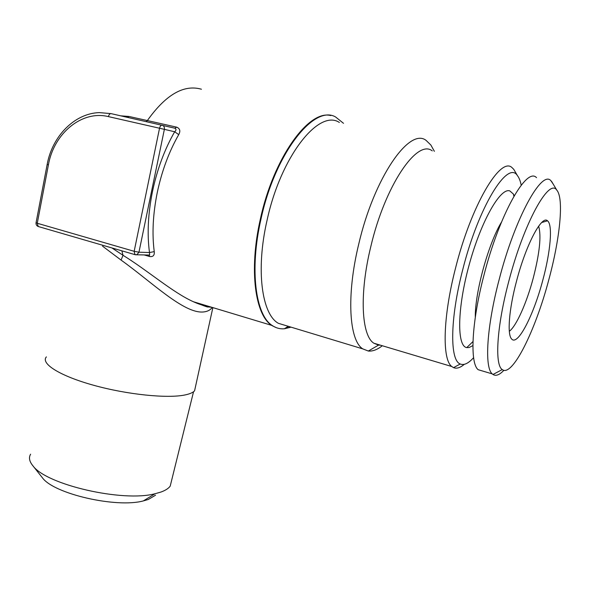 <?xml version="1.0" encoding="UTF-8"?>
<svg xmlns="http://www.w3.org/2000/svg" width="590" height="590" viewBox="0 0 590 590"><rect width="100%" height="100%" fill="white"/><g stroke="black" fill="none" stroke-linecap="round" stroke-linejoin="round"><path stroke-width="0.89" d="M503.867 370.314C499.509 374.945 495.873 376.332 492.975 374.48L492.252 373.89C484.346 367.6 486.588 326.963 499.206 279.38C514.908 218.13 541.753 169.559 550.927 180.732L553.295 184.257M482.827 371.088L478.18 369.709C469.78 363.293 471.462 322.745 483.896 275.434C499.332 214.531 526.678 166.417 536.517 177.664M548.722 280.058C535.314 330.813 512.238 377.526 502.267 369.576C494.538 365.092 496.692 326.676 508.787 281.312C523.765 223.249 548.966 177.76 556.776 190.113C564.195 198.38 559.873 239.201 548.722 280.058M516.545 281.069C525.963 244.732 541.819 214.826 547.513 220.815C552.97 224.694 550.477 252.033 542.785 280.243C533.574 315.303 517.637 346.433 511.626 338.97C507.068 334.574 508.934 309.477 516.545 281.069M538.648 226.154C541.45 235.853 539.644 253.169 533.235 278.111C526.723 302.759 516.339 326.174 509.325 331.278M475.297 317.25C474.847 292.957 488.365 243.582 501.471 222.135M472.9 345.593L469.109 347.525L466.756 347.599C456.844 346.337 457.125 308.71 469.116 264.999C480.99 221.257 500.445 187.2 509.863 190.939L513.389 194.058L514.222 195.725M171.72 480.002L170.193 486.167C168.43 488.505 165.325 490.474 160.878 492.075L155.059 493.727C122.971 502.392 46.278 484.825 32.863 465.739C29.345 461.439 28.585 457.597 30.599 454.197M155.554 495.202L148.245 499.494L143.348 500.91C116.414 508.255 53.919 493.941 42.414 477.789L41.765 476.971M473.6 357.673C468.416 363.433 463.961 365.542 460.252 363.993C449.787 360.549 449.86 319.212 462.678 269.903C478.372 206.972 507.754 159.617 517.452 175.665C519.119 177.782 520.373 180.968 521.213 185.223M464.264 364.347C460.185 367.799 456.608 368.898 453.533 367.636L451.763 366.515C442.102 359.59 442.788 317.45 455.458 268.435C471.152 205.276 500.696 155.826 512.142 167.737L513.765 169.345L515.778 172.796M380.439 345.18L378.551 345.106L373.846 343.21C361.508 335.599 359.14 294.026 370.8 246.613C385.041 185.496 417.248 138.576 432.264 150.885M382.305 345.74C377.305 349.686 372.637 351.448 368.315 351.035L362.791 348.889C349.169 340.563 346.168 295.62 358.727 244.142C374.09 177.664 409.475 127.012 426.113 140.413L430.877 145.052L433.657 150.044M287.057 325.945L278.355 323.305C261.879 314.241 255.595 270.043 267.019 220.476C280.752 156.439 318.888 108.678 339.361 122.454M343.505 123.31L335.636 117.004C314.064 104.091 274.984 153.533 260.957 219.222C249.327 269.888 255.61 315.274 272.292 325.547C276.009 328.07 280.036 329.146 284.38 328.77L291.062 327.155M48.402 164.912L37.266 223.263L134.166 251.303L159.536 128.237L108.427 116.614C81.803 109.998 53.808 133.465 48.402 164.912L47.163 164.477C52.237 136.209 74.569 113.354 99.275 112.609L111.104 113.634L174.92 128.229C176.417 129.129 176.336 130.302 174.669 131.762L178.733 134.616C180.665 131.017 179.972 128.532 176.668 127.16L147.353 120.567C165.812 94.636 183.844 84.193 201.448 89.23M120.913 115.847L128.974 116.459L147.353 120.567L146.209 121.562M195.585 386.244L194.575 390.831C192.937 392.579 189.796 393.95 185.142 394.924C167.774 398.685 127.425 394.673 93.685 385.285C59.841 375.933 40.349 363.521 46.381 356.884M212.238 307.486C210.202 310.163 207.215 311.66 203.277 311.977C183.726 313.74 151.682 281.939 121.068 260.087L102.527 246.148M111.93 247.94L123.037 255.3L121.068 260.087M121.85 250.831L123.037 255.3C147.81 270.574 172.671 292.478 193.468 301.763L193.476 301.763C199.103 304.344 204.066 305.856 208.358 306.298M148.813 255.205L149.668 256.532C153.105 256.975 154.632 255.345 154.248 251.635L149.484 252.535L149.631 255.064L148.097 255.02M128.974 116.459L127.551 117.344M178.733 134.616C169.006 151.652 161.852 170.93 157.279 192.451C152.935 213.964 151.925 233.684 154.248 251.635M152.493 191.455C157.206 169.234 164.595 149.336 174.669 131.762L164.374 129.35L138.952 252.196L149.484 252.535C147.021 234.031 148.024 213.669 152.493 191.455M276.504 327.752L272.528 325.872C255.3 316.41 248.552 270.567 260.367 219.074C273.45 158.068 308.732 109.393 330.769 115.566M290.501 326.985L284.852 328.475M149.668 256.532L144.071 254.91M47.156 164.522L36.071 222.688L37.266 223.263L38.232 226.508L134.918 254.629L136.954 254.703L138.952 252.196L134.166 251.303L134.918 254.629L135.361 254.747M36.049 222.777C35.85 224.532 36.58 225.778 38.232 226.508L38.719 226.649M148.127 255.02L135.39 254.755M111.104 113.634C109.858 113.553 108.966 114.549 108.427 116.614M159.536 128.237L164.374 129.35C164.64 127.175 163.895 125.773 162.154 125.161C160.967 125.095 160.097 126.12 159.536 128.237M174.92 128.229L176.668 127.16M492.252 373.89L478.18 369.709M502.267 369.576L492.975 374.48M541.709 222.519L547.513 220.815M472.981 341.558L466.756 347.599M143.348 500.91L155.059 493.727M42.414 477.789L32.863 465.739M517.452 175.665L513.765 169.345M434.373 151.328L430.877 145.052M272.292 325.547L193.476 301.763C203.528 305.768 208.329 307.486 207.872 306.933L211.449 307.243M194.575 390.831L212.857 307.678M288.289 326.314L284.38 328.77M362.791 348.889L278.355 323.305M378.551 345.106L368.315 351.035M451.763 366.515L373.846 343.21M460.252 363.993L453.533 367.636M170.193 486.167L193.542 391.738M513.92 196.249L513.389 194.058M556.776 190.113L551.613 181.432"/></g></svg>

